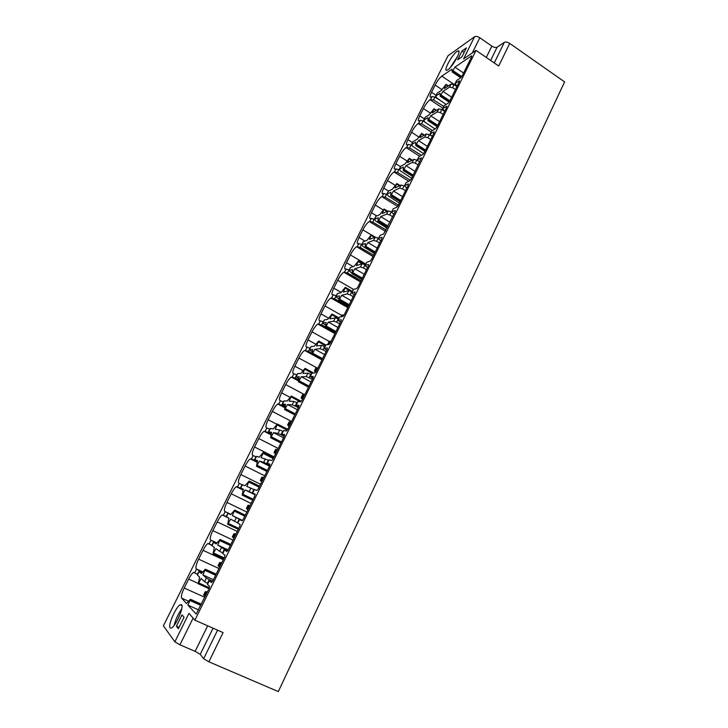 <?xml version="1.0" encoding="UTF-8"?>
<svg xmlns="http://www.w3.org/2000/svg" width="728" height="728" viewBox="0 0 728 728"><rect width="100%" height="100%" fill="white"/><g stroke="black" fill="none" stroke-linecap="round" stroke-linejoin="round"><path stroke-width="1.09" d="M195.131 651.36L179.925 644.808L174.857 641.832L163.4 625.825L448.002 55.783L474.556 36.755C475.903 36.081 477.65 36.418 479.807 37.747L491.846 46.128C493.984 47.456 495.741 47.793 497.133 47.147L504.295 42.388C505.723 41.714 507.525 42.06 509.7 43.407L564.6 81.9L278.305 691.6L208.891 661.807L203.649 658.731L200.255 654.354L195.131 651.36L207.662 625.798M509.7 43.407L498.707 66.011L476.039 50.378L463.581 58.922L474.556 36.755M476.039 50.378L194.895 620.174L223.096 632.605L208.891 661.807M174.857 641.832L188.971 613.331L194.895 620.174M466.393 47.902L462.043 50.978L457.639 59.842L461.962 56.848L466.393 47.902M447.902 69.706C453.125 66.457 462.544 48.658 457.812 50.996L456.975 51.488C451.669 54.973 442.488 72.391 447.174 70.115L447.902 69.706M178.342 628.737L176.404 626.198L182.027 614.869L184.029 617.28L178.342 628.737M181.609 604.759C184.193 606.706 175.876 625.998 171.544 628.009L170.079 627.936C167.695 625.552 175.976 606.679 180.207 604.75L181.609 604.759M212.349 581.799L209.282 580.589L211.439 582.573L212.722 581.135L224.497 557.275L224.961 555.2L222.75 553.58L224.561 549.904L226.79 551.487L228.082 550.022L239.712 526.453L240.14 524.46L237.801 523.141L239.594 519.51L241.951 520.793L243.252 519.292L254.736 496.032L255.128 494.112L252.661 493.084L254.436 489.498L256.911 490.49L258.231 488.952L269.569 465.984L269.924 464.136L267.34 463.39L269.087 459.859L271.899 460.524L273.018 459.004L284.22 436.318L284.539 434.543L281.836 434.079L283.565 430.585L286.477 430.967L287.624 429.42L298.689 407.016L298.981 405.314L296.15 405.114L297.861 401.665L300.873 401.783L302.047 400.2L312.976 378.078L313.231 376.449L310.301 376.512L311.984 373.1L315.088 372.954L316.298 371.344L327.09 349.495L327.318 347.929L324.269 348.257L325.935 344.881L329.129 344.49L330.366 342.843L341.023 321.257L341.223 319.765L338.074 320.338L339.721 317.008L342.997 316.361L344.271 314.687L354.8 293.366L354.964 291.937L351.715 292.756L353.344 289.462L356.693 288.579L358.003 286.877L368.404 265.802L368.541 264.437L365.192 265.502L366.794 262.253L370.224 261.134L371.571 259.396L381.845 238.575L381.963 237.273L378.505 238.566L380.098 235.353L383.556 234.034M383.601 234.025L395.131 211.675L395.213 210.438L391.664 211.948L393.238 208.781L396.796 207.234L398.216 205.423L408.253 185.094L408.317 183.911L404.668 185.649L406.224 182.51L409.873 180.744L411.302 178.906L421.539 157.839M421.539 157.876L417.526 159.65L419.055 156.556L422.804 154.573L424.242 152.707L434.043 132.851L434.125 131.75L430.23 133.961L431.75 130.894L435.581 128.701L437.028 126.818L446.71 107.189L446.792 106.133L442.788 108.554L444.289 105.533L448.202 103.13L449.658 101.219L459.241 81.827L459.322 80.799L455.209 83.447L456.684 80.453L460.688 77.85L462.153 75.921L471.617 56.748L471.553 55.847L454.945 67.158L452.179 71.963L451.997 69.178L441.796 76.122C439.557 77.869 437.337 80.853 435.126 85.058L431.531 92.283C429.802 95.95 429.638 97.561 431.031 97.097L432.041 96.478L434.916 97.079L433.497 99.936L430.048 99.7C427.855 101.356 425.643 104.304 423.414 108.545L419.774 115.843C417.99 119.638 417.817 121.303 419.264 120.839L420.165 120.311L423.041 120.948L421.603 123.833L418.163 123.532C416.016 125.089 413.822 128.001 411.575 132.287L407.889 139.658C406.051 143.58 405.869 145.309 407.361 144.845L408.162 144.399L411.029 145.081L409.582 148.002L406.16 147.62C404.049 149.076 401.865 151.961 399.599 156.283L395.877 163.736C393.975 167.786 393.793 169.578 395.331 169.114L398.889 169.488L397.424 172.427L394.021 171.981C391.955 173.328 389.78 176.185 387.496 180.535L383.738 188.079C381.763 192.256 381.581 194.121 383.174 193.666L386.614 194.158L385.139 197.133L381.745 196.606C379.734 197.852 377.568 200.673 375.266 205.059L371.462 212.685C369.442 216.971 369.233 218.91 370.834 218.5L374.21 219.101L372.709 222.113L369.287 221.53C367.331 222.686 365.201 225.462 362.89 229.857L359.05 237.565C356.993 241.905 356.747 243.935 358.303 243.653L361.652 244.326L360.142 247.365L356.656 246.746C354.764 247.848 352.671 250.578 350.386 254.927L346.501 262.726C344.417 267.121 344.126 269.242 345.627 269.078L348.967 269.833L347.429 272.909L343.88 272.236C342.051 273.282 340.003 275.967 337.737 280.28L333.806 288.161C331.695 292.62 331.367 294.831 332.814 294.795L336.127 295.632L334.58 298.744L330.958 298.007C329.202 299.008 327.2 301.647 324.952 305.924L320.975 313.886C318.837 318.409 318.464 320.711 319.856 320.802L323.15 321.721L321.576 324.87L317.899 324.069C316.207 325.025 314.241 327.618 312.012 331.85L307.99 339.903C305.824 344.49 305.405 346.883 306.743 347.11L310.019 348.111L308.426 351.296L304.695 350.432C303.057 351.333 301.137 353.881 298.935 358.067L294.867 366.22C292.665 370.861 292.21 373.364 293.484 373.71L296.733 374.811L295.131 378.032L291.337 377.077C289.762 377.95 287.888 380.453 285.704 384.593L281.59 392.838C279.361 397.543 278.851 400.136 280.071 400.627L283.301 401.811L281.672 405.077L277.832 404.031C276.312 404.859 274.474 407.325 272.317 411.42L268.159 419.756C265.893 424.524 265.347 427.227 266.503 427.855L269.706 429.129L268.059 432.432L264.173 431.295C262.717 432.086 260.915 434.507 258.786 438.556L254.573 446.992C252.279 451.824 251.679 454.636 252.771 455.4L255.956 456.774L254.29 460.114L250.368 458.877C248.958 459.623 247.192 462.007 245.09 466.002L240.831 474.538C238.502 479.443 237.856 482.355 238.884 483.274L242.033 484.739L240.358 488.115L236.391 486.768C235.035 487.487 233.315 489.826 231.231 493.775L226.927 502.411C224.561 507.389 223.86 510.41 224.825 511.475L227.955 513.04L226.253 516.452L222.268 514.987C220.957 515.67 219.274 517.972 217.217 521.876L212.858 530.612C210.456 535.662 209.709 538.793 210.61 540.012L213.704 541.678L211.984 545.135L207.971 543.534C206.707 544.189 205.059 546.446 203.03 550.313L198.617 559.15C196.187 564.264 195.386 567.512 196.214 568.886L199.29 570.652L197.543 574.155L193.512 572.417C192.292 573.036 190.681 575.266 188.679 579.079L184.211 588.033C181.745 593.22 180.89 596.578 181.645 598.116L186.505 603.558L190.418 599.29L187.915 605.132L196.16 614.059L209.091 588.488L209.582 586.331L207.507 584.411L209.346 580.689M449.567 87.087L442.924 91.373L440.158 96.196L440.031 93.248L435.799 95.978L437.228 93.102L441.477 90.345L446.055 84.348L444.38 88.452L451.032 84.13L454.063 84.739L452.598 87.706L449.567 87.087L451.032 84.13M437.273 111.912L430.776 115.861L427.991 120.702L427.937 117.59L423.796 120.102L425.243 117.199L429.402 114.651L433.952 108.727L432.241 112.913L438.757 108.918L441.787 109.573L440.304 112.567L437.273 111.912L438.757 108.918M424.834 137.019L418.482 140.622L415.697 145.482L415.715 142.197L411.666 144.499L413.131 141.56L417.19 139.23L421.712 133.379L419.965 137.638L426.335 133.988L429.365 134.689L427.864 137.728L424.834 137.019L426.335 133.988M412.257 162.417L406.051 165.675L403.257 170.552L403.348 167.085L399.39 169.16L400.873 166.184L404.841 164.091L409.336 158.313L407.553 162.653L413.777 159.35L416.798 160.096L415.279 163.163L412.257 162.417L413.777 159.35M399.526 188.106L393.475 191L390.681 195.896L390.845 192.256L386.987 194.103L388.479 191.091L392.346 189.225L396.824 183.529L394.995 187.942L401.064 185.012L404.086 185.804L402.548 188.907L399.526 188.106L401.064 185.012M386.659 214.096L380.762 216.616L377.95 221.54L378.196 217.718L374.438 219.328L375.957 216.28L379.716 214.651L384.166 209.027L382.3 213.532L388.206 210.965L391.227 211.803L389.671 214.942L386.659 214.096L388.206 210.965M373.637 240.386L367.904 242.533L365.083 247.475L365.401 243.471L361.752 244.836L363.281 241.76L366.948 240.358L371.353 234.826L369.451 239.403L375.202 237.219L378.214 238.111L376.64 241.286L373.637 240.386L375.202 237.219M360.46 266.994L354.891 268.75L352.061 273.71L352.461 269.515L348.912 270.634L350.468 267.522L354.026 266.375L358.394 260.915L356.456 265.584L362.044 263.782L365.046 264.728L363.463 267.94L360.46 266.994L362.044 263.782M347.12 293.912L341.723 295.268L338.893 300.255L339.375 295.859L335.936 296.724L337.501 293.575L340.95 292.683L345.3 287.305L343.316 292.065L348.73 290.663L351.733 291.655L350.123 294.913L347.12 293.912L348.73 290.663M333.633 321.148L328.41 322.094L325.562 327.109L326.126 322.513L322.804 323.123L324.388 319.938L327.727 319.301L332.014 314.023L330.012 318.864L335.262 317.863L338.256 318.909L336.627 322.204L333.633 321.148L335.262 317.863M319.983 348.712L314.933 349.249L312.084 354.281L312.731 349.476L309.518 349.822L311.12 346.601L314.35 346.228L318.627 341.032L316.553 345.973L321.63 345.381L324.615 346.483L322.968 349.813L319.983 348.712L321.63 345.381M306.16 376.604L301.292 376.713L298.435 381.781L299.181 376.758L296.087 376.831L297.707 373.573L300.81 373.473L305.059 368.368L302.939 373.4L307.826 373.236L310.811 374.401L309.145 377.768L306.16 376.604L307.826 373.236M292.174 404.841L287.496 404.513L284.63 409.6L285.458 404.368L282.491 404.158L284.129 400.864L287.114 401.037L291.327 396.032L289.162 401.155L293.866 401.428L296.833 402.648L295.149 406.06L292.174 404.841L293.866 401.428M278.023 433.415L273.537 432.641L270.652 437.756L271.58 432.305L268.732 431.813L270.388 428.483L273.255 428.938L277.432 424.024L275.22 429.247L279.725 429.966L282.691 431.24L280.99 434.698L278.023 433.415L279.725 429.966M263.691 462.344L259.405 461.115L256.511 466.257L257.539 460.578L254.809 459.796L256.493 456.42L259.232 457.166L263.363 452.361L261.106 457.675L268.377 460.187L266.648 463.681L263.691 462.344L265.42 458.858M249.185 491.637L245.099 489.935L242.196 495.104L243.325 489.189L240.731 488.106L242.424 484.693L245.036 485.74L249.131 481.035L246.828 486.45L253.89 489.489L252.134 493.029L249.185 491.637L250.933 488.097M234.498 521.284L230.621 519.1L227.709 524.306L228.938 518.154L226.472 516.762L228.192 513.304L230.667 514.66L234.716 510.055L232.369 515.579L239.212 519.164L237.437 522.75L234.498 521.284L236.272 517.708M219.629 551.305L215.961 548.63L213.04 553.862L214.369 547.465L212.048 545.763L213.786 542.269L216.125 543.925L220.129 539.43L217.736 545.063L224.361 549.203L222.559 552.834L219.629 551.305L221.421 547.684M204.568 581.699L201.128 578.523L198.189 583.783L199.627 577.14L197.443 575.12L199.208 571.58L201.41 573.555L205.369 569.178L202.921 574.911L206.388 578.032L209.309 579.615L207.498 583.292L204.568 581.699L206.388 578.032M462.043 50.978L464.155 52.425M457.785 56.011L450.423 67.367M176.404 626.198L179.033 627.345M174.092 625.489C175.575 619.492 178.105 613.995 181.7 608.999M457.075 86.195L454.991 83.684L456.684 80.453M456.902 86.55L454.063 84.739M442.924 91.373L451.651 97.197M455.446 89.508L452.598 87.706M444.717 111.229L442.579 108.772L444.289 105.533M444.653 111.375L441.787 109.573M430.776 115.861L439.585 121.64M443.17 114.369L440.304 112.567M432.214 136.555L430.03 134.161L431.75 130.894M430.858 135.617L429.365 134.689M418.482 140.622L427.372 146.355M430.758 139.512L427.864 137.728M419.565 162.18L417.335 159.842L419.055 156.556M417.472 160.506L416.798 160.096M406.051 165.675L415.033 171.353M418.2 164.947L415.279 163.163M406.77 188.097L404.486 185.822L406.224 182.51M393.475 191L402.557 196.633M405.496 190.672L402.548 188.907M393.821 214.323L391.482 212.103L393.238 208.781M380.762 216.616L389.926 222.204M392.647 216.698L389.671 214.942M380.726 240.85L378.333 238.702L380.098 235.353M367.904 242.533L377.159 248.066M379.652 243.025L376.64 241.286M367.467 267.695L365.028 265.62L366.794 262.253M354.891 268.75L364.246 274.229M366.493 269.669L363.463 267.94M354.054 294.867L351.715 292.756M341.723 295.268L351.178 300.7M353.189 296.624L350.123 294.913M340.486 322.358L338.074 320.338M328.41 322.094L337.956 327.473M339.721 323.905L336.627 322.204M326.745 350.186L324.269 348.257M314.933 349.249L324.579 354.563M326.089 351.506L322.968 349.813M311.893 373.291L304.986 369.287M312.84 378.351L310.301 376.512M301.292 376.713L311.047 381.973M312.303 379.443L309.145 377.768M298.762 406.861L296.15 405.114M287.496 404.513L297.361 409.709M298.334 407.716L295.149 406.06M284.484 435.708L281.836 434.079M273.537 432.641L283.501 437.774M284.211 436.345L280.99 434.698M269.988 464.892L267.34 463.39M259.405 461.115L269.478 466.184M269.87 465.301L266.648 463.681M255.255 494.403L252.661 493.084M245.099 489.935L255.173 494.885M255.237 494.558L252.134 493.029M242.224 520.738L239.594 519.51M242.324 520.657L239.212 519.164M232.369 515.579L242.515 520.456M227.418 551.096L224.561 549.904M227.664 550.759L224.361 549.203M217.736 545.063L228.128 549.94M212.694 581.181L209.309 579.615M202.921 574.911L213.422 579.716M187.915 605.132L198.535 609.855M190.163 600.6L200.773 605.341M202.166 572.69L199.208 571.58M202.612 572.19L199.29 570.652M216.562 543.434L213.786 542.269M216.808 543.143L213.704 541.678M230.785 514.514L228.192 513.304M230.858 514.432L227.955 513.04M243.279 489.407L240.731 488.106M243.252 489.535L240.358 488.115M257.403 461.243L254.809 459.796M257.321 461.625L254.29 460.114M271.371 433.406L268.732 431.813M271.244 434.052L268.059 432.432M285.176 405.915L282.491 404.158M285.012 406.806L281.672 405.077M298.835 378.742L296.087 376.831M298.644 379.889L295.131 378.032M312.348 351.897L309.518 349.822M312.121 353.289L308.426 351.296M325.707 325.361L322.804 323.123M325.471 326.999L321.576 324.87M338.93 299.144L335.936 296.724M348.357 306.406L334.58 298.744M352.015 273.237L348.912 270.634M361.079 280.635L347.429 272.909M374.483 253.499L362.89 246.355L361.752 244.836M373.664 255.146L360.142 247.365M386.996 228.137L375.539 220.912L374.438 219.328M386.113 229.939L372.709 222.113M399.381 203.067L388.042 195.759L386.987 194.103M398.416 205.014L385.139 197.133M411.62 178.26L400.4 170.889L399.39 169.16M410.428 180.262L397.424 172.427M423.651 153.681L412.63 146.282L411.666 144.499M421.476 155.273L409.582 148.002M411.484 144.672L413.131 141.56M411.766 145.536L411.029 145.081M435.026 129.011L424.724 121.958L423.796 120.102M432.387 130.521L421.603 123.833M423.614 120.293L425.243 117.199M425.434 122.441L423.041 120.948M446.064 104.441L436.682 97.889L435.799 95.978M443.762 106.388L433.497 99.936M435.608 96.187L437.228 93.102M441.159 101.019L434.916 97.079M453.162 70.752L461.779 76.586M454.945 67.158L463.581 73.018M446.173 84.83L448.039 86.077M441.123 95.013L449.859 100.828M434.061 109.246L436.063 110.565M428.947 119.538L437.765 125.307M421.803 133.934L423.978 135.344M416.634 144.344L425.543 150.068M409.409 158.904L411.784 160.406M404.186 169.433L413.186 175.111M396.878 184.157L399.481 185.776M391.591 194.804L400.682 200.437M384.202 209.691L387.078 211.457M378.851 220.466L388.033 226.044M371.38 235.526L374.583 237.455M365.966 246.428L375.239 251.952M358.404 261.661L362.016 263.791M352.934 272.681L362.307 278.16M345.281 288.097L350.232 290.954M339.749 299.254L349.213 304.668M332.004 314.842L338.784 318.682M342.26 316.525L343.052 314.915L341.942 315.133L341.15 316.735M344.026 315.142L343.052 314.915M326.408 326.126L335.972 331.495M318.573 341.905L325.425 345.7M327.491 344.38L328.565 344.253L330.057 341.223L328.983 341.359L327.773 344.672M331.049 341.459L330.057 341.223M312.904 353.326L322.577 358.631M314.36 370.943L315.397 370.898L316.908 367.84L315.87 367.895L314.36 370.943L315.706 372.327M316.189 371.562L315.397 370.898M317.918 368.068L316.908 367.84M299.244 380.844L309.018 386.086M291.227 396.997L300.3 401.811M301.083 397.816L302.084 397.861L303.612 394.767L302.611 394.731L301.083 397.816L302.52 399.253M302.875 398.525L302.084 397.861M304.623 394.995L303.612 394.767M285.421 408.69L295.295 413.877M277.313 425.034L287.205 430.166M287.651 425.006L288.606 425.134L290.154 422.003L289.189 421.876L287.651 425.006L289.107 426.426M289.407 425.807L288.606 425.134M291.173 422.231L290.154 422.003M271.435 436.873L281.418 441.996M263.227 453.417L273.264 458.504M274.056 452.507L274.975 452.725L276.54 449.558L275.621 449.349L274.056 452.507L275.539 453.908M275.785 453.398L274.975 452.725M277.568 449.786L276.54 449.558M277.577 449.777L275.621 449.349M257.284 465.392L267.367 470.452M248.967 482.136L259.113 487.159M260.305 480.334L261.188 480.644L262.772 477.441L261.889 477.131L260.305 480.334L261.807 481.709M261.998 481.326L261.188 480.644M263.809 477.668L262.772 477.441M263.873 477.532L261.889 477.131M242.952 494.257L253.144 499.253M234.534 511.211L244.799 516.161M246.392 508.49L247.238 508.899L248.839 505.651L247.993 505.25L246.392 508.49L247.92 509.846M248.048 509.582L247.238 508.899M249.877 505.878L248.839 505.651M250.004 505.614L247.993 505.25M228.446 523.477L238.757 528.401M219.929 540.64L230.303 545.527M232.314 536.982L233.115 537.482L234.734 534.197L233.934 533.706L232.314 536.982L233.861 538.32M233.934 538.165L233.115 537.482M235.781 534.425L234.734 534.197M235.972 534.034L233.934 533.706M213.759 553.062L224.188 557.912M205.141 570.434L215.624 575.247M218.063 565.811L218.819 566.411L220.466 563.09L219.701 562.498L218.063 565.811L219.638 567.13L218.819 566.411M221.521 563.308L220.466 563.09M221.776 562.79L219.701 562.498M198.899 583.01L209.4 587.778M203.649 594.985L204.359 595.695L206.024 592.328L205.305 591.636L203.649 594.985M205.187 596.387L204.359 595.695M207.089 592.547L206.024 592.328M207.407 591.9L205.305 591.636M504.295 42.388L494.267 62.954M490.627 60.442L497.133 47.147M430.621 99.327L432.041 96.478M418.727 123.187L420.165 120.311M406.715 147.311L408.162 144.399M394.558 171.699L396.023 168.76M382.273 196.36L383.756 193.384M369.851 221.285L371.344 218.282M357.284 246.501L358.804 243.461M344.581 271.999L346.119 268.923M331.731 297.779L333.288 294.676M318.737 323.86L320.311 320.711M305.596 350.241L307.18 347.056M292.301 376.922L293.903 373.701M278.851 403.913L280.48 400.655M265.247 431.213L266.894 427.918M251.488 458.84L253.144 455.51M237.556 486.786L239.239 483.419M223.469 515.069L225.161 511.657M209.209 543.689L210.929 540.24M194.776 572.654L196.514 569.16M472.299 52.944L479.807 37.747M486.295 57.448L491.846 46.128M217.572 630.166L203.649 658.731M200.255 654.354L213.058 628.173M179.925 644.808L193.111 618.108M190.418 599.59L201.219 604.422M190.418 599.29L201.347 604.176M181.645 598.116L188.588 601.21M184.211 588.033L204.759 597.269M188.679 579.079L198.143 583.374M196.214 568.886L202.848 571.926M198.617 559.15L218.946 568.532M203.03 550.313L223.287 559.732M210.61 540.012L216.944 542.988M212.858 530.612L232.969 540.121M217.217 521.876L237.264 531.431M224.825 511.475L230.894 514.396M226.927 502.411L246.828 512.057M231.231 493.775L251.069 503.458M237.201 486.641L243.234 489.607M240.831 474.538L260.524 484.302M245.09 466.002L264.719 475.812M251.114 458.731L257.284 461.834M254.573 446.992L274.065 456.875M258.786 438.556L278.214 448.475M264.865 431.149L271.18 434.398M268.159 419.756L277.059 424.369M272.317 411.42L291.555 421.457M278.451 403.876L284.93 407.289M281.59 392.838L290.144 397.37M285.704 384.593L304.741 394.749M291.882 376.931L298.535 380.498M294.867 366.22L303.094 370.679M298.935 358.067L316.871 367.84M305.159 350.286L312.003 354.036M307.99 339.903L315.916 344.289M312.012 331.85L329.092 341.341M318.291 323.942L335.062 333.333M320.975 313.886L328.61 318.2M324.952 305.924L341.778 315.47M331.267 297.898L347.875 307.389M333.806 288.161L341.177 292.401M337.737 280.28L353.526 289.416M344.098 272.145L360.542 281.727M346.501 262.726L353.18 266.639M350.386 254.927L365.811 264.027M356.793 246.683L373.064 256.356M359.05 237.565L364.974 241.114M362.89 229.857L371.262 234.889M369.342 221.503L385.458 231.267M371.462 212.685L376.776 215.925M375.266 205.059L383.338 210.001M381.745 196.606L397.625 206.397M383.738 188.079L388.552 191.064M387.496 180.535L395.304 185.403M394.021 171.981L408.808 181.263M395.877 163.736L400.536 166.676M399.599 156.283L407.152 161.07M406.16 147.62L419.647 156.238M407.889 139.658L412.503 142.624M411.575 132.287L418.891 137.01M418.163 123.532L431.122 131.95M419.774 115.843L424.342 118.828M423.414 108.545L430.503 113.204M430.048 99.7L442.87 108.181M431.531 92.283L436.054 95.286M435.126 85.058L441.996 89.644M441.796 76.122L457.002 86.35M452.179 71.963L460.779 77.787L452.179 71.963M452.498 71.644L461.106 77.477M446.173 84.384L448.366 85.858M440.158 96.196L449.103 102.148L440.149 96.196M440.458 95.896L449.34 101.802M434.061 108.772L436.436 110.338L434.061 108.772M428 120.702L437.109 126.654L427.991 120.702M428.282 120.411L437.282 126.299M421.821 133.442L424.388 135.108L421.821 133.433M415.706 145.482L424.897 151.379L415.697 145.482M415.979 145.209L425.061 151.042M409.436 158.386L412.257 160.16M403.276 170.543L412.549 176.385L403.257 170.552M403.53 170.288L412.703 176.067M400.009 185.522L396.915 183.583L399.99 185.531M390.709 195.887L400.063 201.674M390.936 195.65L400.209 201.383M384.248 209.118L387.651 211.202M384.248 209.082L387.687 211.184M377.987 221.521L387.433 227.254L377.959 221.54M378.205 221.294L387.569 226.981M371.435 234.926L375.229 237.21M371.435 234.871L375.302 237.191M365.128 247.447L374.665 253.126M365.329 247.247L374.784 252.88M358.476 261.034L363.581 264.036M358.476 260.961L363.954 264.182M352.297 273.491L361.852 279.079M345.372 287.442L352.261 291.428M345.372 287.351L352.297 291.355M339.111 300.045L348.767 305.578M332.104 314.159L339.075 318.1M332.104 314.05L339.111 318.018M325.771 326.918L335.535 332.387M318.691 341.195L325.725 345.09M318.682 341.059L325.78 344.99M312.285 354.099L322.14 359.505M305.114 368.541L313.422 373.055M305.105 368.395L313.677 373.045M298.626 381.599L308.59 386.95M291.373 396.223L301.237 401.456M291.355 396.05L301.337 401.346M284.812 409.436L294.876 414.723M277.468 424.233L287.596 429.484M277.45 424.033L287.669 429.338M270.825 437.601L281.008 442.824M263.39 452.579L273.628 457.766M263.372 452.361L273.71 457.603M256.675 466.111L266.967 471.271M249.149 481.272L259.496 486.386M249.131 481.035L259.587 486.213M242.351 494.967L252.752 500.054M234.734 510.31L245.2 515.36M234.716 510.055L245.291 515.16M227.855 524.178L238.365 529.192M220.147 539.703L230.721 544.68M220.129 539.43L230.822 544.471M213.177 553.744L223.805 558.685M205.369 569.46L216.061 574.365M205.369 569.178L216.18 574.137M198.316 583.674L209.063 588.543M459.013 51.825L457.812 50.996M180.207 604.75L181.936 605.514M351.56 292.856L353.18 289.571M337.929 320.42L339.576 317.099M324.133 348.321L325.798 344.954M310.164 376.558L311.857 373.155M296.032 405.141L297.743 401.692M281.727 434.088L283.447 430.594M267.24 463.381L268.987 459.85M252.571 493.047L254.336 489.471M237.71 523.086L239.503 519.464M222.677 553.508L224.488 549.831M207.444 584.311L209.282 580.589M193.512 572.417L197.734 574.337M197.388 575.029L199.144 571.489M207.971 543.534L212.094 545.463M211.984 545.7L213.723 542.205M222.258 514.987L228.929 518.181M226.399 516.716L228.119 513.258M236.391 486.777L243.134 490.08M240.649 488.079L242.342 484.666M250.359 458.877L257.184 462.307M254.727 459.787L256.402 456.411M264.173 431.304L271.089 434.862M268.632 431.822L270.288 428.492M277.832 404.04L284.848 407.735M282.382 404.186L284.02 400.891M291.337 377.086L298.462 380.917M295.968 376.876L297.588 373.619M304.686 350.432L321.949 359.905M309.4 349.877L311.002 346.655M317.899 324.078L334.925 333.615M322.677 323.196L324.26 320.011M330.958 298.016L347.766 307.616M335.799 296.815L337.364 293.666M343.88 272.236L360.46 281.9M348.776 270.734L350.323 267.622M356.656 246.746L373.018 256.465M361.598 244.954L363.126 241.878M369.287 221.53L385.44 231.304M374.283 219.456L375.794 216.416M386.823 194.249L388.315 191.246M399.226 169.324L400.7 166.348M396.915 183.583L400.018 185.513M390.681 195.896L400.054 201.702M365.083 247.475L374.647 253.162M352.07 273.71L361.716 279.343M338.893 300.255L348.639 305.833M325.571 327.109L335.417 332.623M312.084 354.281L322.031 359.732M298.444 381.772L308.49 387.169M284.639 409.6L294.785 414.924M270.67 437.756L280.917 443.015M256.52 466.257L266.876 471.444M242.215 495.095L252.671 500.218M227.718 524.297L238.293 529.338M213.049 553.853L223.733 558.822M198.207 583.774L209 588.67"/></g></svg>
